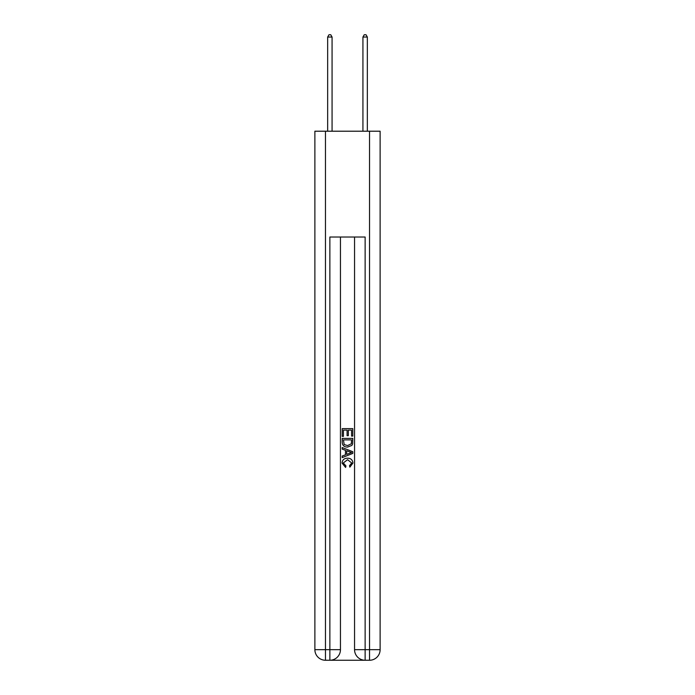 <?xml version="1.0" encoding="UTF-8"?>
<svg xmlns="http://www.w3.org/2000/svg" width="695" height="695" viewBox="0 0 695 695"><rect width="100%" height="100%" fill="white"/><g stroke="black" fill="none" stroke-linecap="round" stroke-linejoin="round"><path stroke-width="1.04" d="M330.655 660.25L364.345 660.25M325.46 131.207L325.46 649.669L314.878 649.669L314.878 131.207L380.122 131.207L380.122 649.669L369.54 649.669L369.54 131.207M365.136 660.25L365.136 649.669L354.554 649.669A10.581 10.581 0 0 0 365.136 660.25L369.54 660.25L369.54 649.669L365.136 649.669L365.136 237.021L329.864 237.021L329.864 649.669L325.46 649.669L325.46 660.25L329.864 660.25A10.581 10.581 0 0 0 340.446 649.669L329.864 649.669L329.864 660.25M340.446 237.021L340.446 649.669M354.554 649.669L354.554 237.021M369.54 660.25A10.581 10.581 0 0 0 380.122 649.669M314.878 649.669A10.581 10.581 0 0 0 325.46 660.25M342.209 436.356L342.209 428.624L352.791 428.624L352.791 436.086L351.566 436.086L351.566 430.118L348.317 430.118L348.317 435.678L347.092 435.678L347.092 430.118L343.434 430.118L343.434 436.356L342.209 436.356M342.209 442.185L342.209 438.389L352.791 438.389L352.634 443.879L351.879 445.417L347.561 447.076C344.173 447.085 342.392 445.46 342.209 442.185M343.434 439.883L344.181 444.565L347.578 445.582L351.349 443.775L351.566 439.883L343.434 439.883M342.209 449.109L342.209 447.528L352.791 451.724L352.791 453.409L342.209 457.614L342.209 456.024L345.467 454.825L345.467 450.317L342.209 449.109M349.611 451.846L346.683 450.76L346.683 454.374L351.566 452.567L349.611 451.846M343.295 462.966L345.945 465.928L345.597 467.422L342.07 463.105C342.357 459.855 344.19 458.222 347.578 458.196C350.827 458.266 352.608 459.89 352.93 463.07L349.854 467.153L349.533 465.659L351.705 463L347.587 459.69L343.295 462.966M332.071 131.207L332.071 37.044L327.658 37.044L327.658 131.207M327.658 37.044L328.987 34.75L330.751 34.75L332.071 37.044M367.342 131.207L367.342 37.044L362.929 37.044L362.929 131.207M362.929 37.044L364.25 34.75L366.013 34.75L367.342 37.044"/></g></svg>
